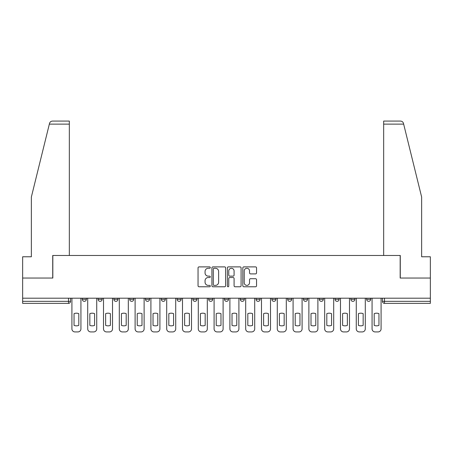 <?xml version="1.0" encoding="UTF-8"?>
<svg xmlns="http://www.w3.org/2000/svg" width="453" height="453" viewBox="0 0 453 453"><rect width="100%" height="100%" fill="white"/><g stroke="black" fill="none" stroke-linecap="round" stroke-linejoin="round"><path stroke-width="0.68" d="M210.3 267.587A0.696 0.696 0 0 0 209.603 266.891L199.043 266.891A0.997 0.997 0 0 0 198.046 267.882L198.046 285.775A0.997 0.997 0 0 0 199.043 286.772L209.603 286.772A0.696 0.696 0 0 0 210.3 286.075A0.696 0.696 0 0 0 209.603 285.379L208.233 285.379A3.182 3.182 0 0 1 205.056 282.196L205.056 280.707A3.182 3.182 0 0 1 208.233 277.525L209.603 277.525A0.696 0.696 0 0 0 210.3 276.828A0.696 0.696 0 0 0 209.603 276.132L208.233 276.132A3.182 3.182 0 0 1 205.056 272.955L205.056 271.46A3.182 3.182 0 0 1 208.233 268.284L209.603 268.284A0.696 0.696 0 0 0 210.3 267.587M256.07 298.199L256.07 299.308L260.118 299.308A2.027 2.027 0 0 1 258.097 301.336A2.027 2.027 0 0 1 256.07 299.308L256.07 298.199M208.674 298.199L208.674 299.308L212.729 299.308A2.027 2.027 0 0 1 210.702 301.336A2.027 2.027 0 0 1 208.674 299.308L208.674 298.199M177.083 298.199L177.083 299.308L181.132 299.308A2.027 2.027 0 0 1 179.105 301.336A2.027 2.027 0 0 1 177.083 299.308L177.083 298.199M161.285 298.199L161.285 299.308L165.334 299.308A2.027 2.027 0 0 1 163.312 301.336A2.027 2.027 0 0 1 161.285 299.308L161.285 298.199M129.688 298.199L129.688 299.308L133.737 299.308A2.027 2.027 0 0 1 131.715 301.336A2.027 2.027 0 0 1 129.688 299.308L129.688 298.199M255.549 273.895A0.997 0.997 0 0 0 256.545 272.904L256.545 267.882A0.997 0.997 0 0 0 255.549 266.891L243.822 266.891A0.997 0.997 0 0 0 242.825 267.882L242.825 285.775A0.997 0.997 0 0 0 243.822 286.772L255.549 286.772A0.997 0.997 0 0 0 256.545 285.775L256.545 279.711A0.997 0.997 0 0 0 255.549 278.72L250.532 278.72A0.997 0.997 0 0 0 249.535 279.711L249.535 282.717A2.661 2.661 0 0 1 246.879 285.379A2.661 2.661 0 0 1 244.218 282.717L244.218 270.939A2.661 2.661 0 0 1 246.879 268.284A2.661 2.661 0 0 1 249.535 270.939L249.535 272.904A0.997 0.997 0 0 0 250.532 273.895L255.549 273.895M49.343 124.122L49.524 123.392C49.983 121.953 50.968 121.183 52.474 121.081L69.332 121.081L69.332 124.122L49.343 124.122L31.359 197.032L31.359 256.777L22.65 256.777L22.65 278.046L52.825 278.046L52.825 255.464L400.175 255.464L400.175 278.046L430.35 278.046L430.35 298.199L22.65 298.199L22.65 301.336L70.549 301.336L70.549 298.199L70.549 301.336A2.027 2.027 0 0 1 68.522 303.363L22.65 303.363L22.65 301.336M69.332 124.122L69.332 255.464L52.724 255.464L52.724 278.046L22.65 278.046L22.65 298.199M225.628 267.882A0.997 0.997 0 0 0 224.637 266.891L212.904 266.891A0.997 0.997 0 0 0 211.913 267.882L211.913 285.775A0.997 0.997 0 0 0 212.904 286.772L224.637 286.772A0.997 0.997 0 0 0 225.628 285.775L225.628 267.882M228.363 266.891L240.096 266.891A0.997 0.997 0 0 1 241.087 267.882L241.087 285.775A0.997 0.997 0 0 1 240.096 286.772L235.073 286.772A0.997 0.997 0 0 1 234.082 285.775L234.082 278.521A0.997 0.997 0 0 0 233.085 277.525L229.756 277.525A0.997 0.997 0 0 0 228.759 278.521L228.759 286.075A0.696 0.696 0 0 1 228.063 286.772A0.696 0.696 0 0 1 227.372 286.075L227.372 267.882A0.997 0.997 0 0 1 228.363 266.891M382.451 298.199L382.451 301.336L430.35 301.336L430.35 303.363L384.478 303.363A2.027 2.027 0 0 1 382.451 301.336M430.35 298.199L430.35 301.336M370.701 299.308L370.701 298.199L370.701 299.308A2.027 2.027 0 0 1 368.68 301.336A2.027 2.027 0 0 1 366.653 299.308L370.701 299.308A2.027 2.027 0 0 1 368.68 301.336M366.653 298.199L366.653 299.308M354.909 298.199L354.909 299.308A2.027 2.027 0 0 1 352.881 301.336A2.027 2.027 0 0 1 350.854 299.308L354.909 299.308A2.027 2.027 0 0 1 352.881 301.336M350.854 298.199L350.854 299.308M339.11 298.199L339.11 299.308A2.027 2.027 0 0 1 337.083 301.336A2.027 2.027 0 0 1 335.056 299.308L339.11 299.308M335.056 298.199L335.056 299.308M323.312 298.199L323.312 299.308A2.027 2.027 0 0 1 321.285 301.336A2.027 2.027 0 0 1 319.263 299.308L323.312 299.308M319.263 298.199L319.263 299.308M307.513 298.199L307.513 299.308A2.027 2.027 0 0 1 305.486 301.336A2.027 2.027 0 0 1 303.465 299.308L307.513 299.308M303.465 298.199L303.465 299.308M291.715 298.199L291.715 299.308A2.027 2.027 0 0 1 289.688 301.336A2.027 2.027 0 0 1 287.666 299.308A2.027 2.027 0 0 0 289.688 301.336M287.666 298.199L287.666 299.308L291.715 299.308M275.917 298.199L275.917 299.308A2.027 2.027 0 0 1 273.895 301.336A2.027 2.027 0 0 1 271.868 299.308A2.027 2.027 0 0 0 273.895 301.336M271.868 298.199L271.868 299.308L275.917 299.308M260.118 298.199L260.118 299.308A2.027 2.027 0 0 1 258.097 301.336M244.326 298.199L244.326 299.308A2.027 2.027 0 0 1 242.298 301.336A2.027 2.027 0 0 1 240.271 299.308L244.326 299.308M240.271 298.199L240.271 299.308M228.527 298.199L228.527 299.308A2.027 2.027 0 0 1 226.5 301.336A2.027 2.027 0 0 1 224.473 299.308L228.527 299.308L228.527 298.199M224.473 298.199L224.473 299.308M212.729 298.199L212.729 299.308M196.93 298.199L196.93 299.308A2.027 2.027 0 0 1 194.903 301.336A2.027 2.027 0 0 1 192.882 299.308L196.93 299.308L196.93 298.199M192.882 298.199L192.882 299.308M181.132 298.199L181.132 299.308L181.132 298.199M165.334 299.308L165.334 298.199L165.334 299.308A2.027 2.027 0 0 1 163.312 301.336M149.535 298.199L149.535 299.308A2.027 2.027 0 0 1 147.514 301.336A2.027 2.027 0 0 1 145.487 299.308A2.027 2.027 0 0 0 147.514 301.336A2.027 2.027 0 0 0 149.535 299.308L149.535 298.199M145.487 298.199L145.487 299.308L149.535 299.308M133.737 298.199L133.737 299.308M117.944 298.199L117.944 299.308A2.027 2.027 0 0 1 115.917 301.336A2.027 2.027 0 0 1 113.89 299.308A2.027 2.027 0 0 0 115.917 301.336A2.027 2.027 0 0 0 117.944 299.308L113.89 299.308L113.89 298.199M98.091 298.199L98.091 299.308L102.146 299.308L102.146 298.199L102.146 299.308A2.027 2.027 0 0 1 100.119 301.336A2.027 2.027 0 0 1 98.091 299.308A2.027 2.027 0 0 0 100.119 301.336M82.299 298.199L82.299 299.308L86.347 299.308L86.347 298.199L86.347 299.308A2.027 2.027 0 0 1 84.32 301.336A2.027 2.027 0 0 1 82.299 299.308A2.027 2.027 0 0 0 84.32 301.336M68.522 298.199L68.522 303.363A2.027 2.027 0 0 0 70.549 301.336M214.003 268.284A0.696 0.696 0 0 0 213.306 268.974L213.306 284.682A0.696 0.696 0 0 0 214.003 285.379L215.441 285.379A3.182 3.182 0 0 0 218.623 282.196L218.623 271.46A3.182 3.182 0 0 0 215.441 268.284L214.003 268.284M234.082 270.99A2.661 2.661 0 0 0 231.421 268.329A2.661 2.661 0 0 0 228.759 270.99L228.759 275.141A0.997 0.997 0 0 0 229.756 276.132L233.085 276.132A0.997 0.997 0 0 0 234.082 275.141L234.082 270.99M74.043 313.652L74.043 325.379A6.331 6.331 0 0 0 78.805 325.379L78.805 313.652A6.331 6.331 0 0 0 74.043 313.652M71.914 298.199L71.914 328.878A3.041 3.041 0 0 0 74.955 331.919L77.893 331.919A3.041 3.041 0 0 0 80.928 328.878L80.928 298.199M89.841 313.652L89.841 325.379A6.331 6.331 0 0 0 94.598 325.379L94.598 313.652A6.331 6.331 0 0 0 89.841 313.652M87.712 298.199L87.712 328.878A3.041 3.041 0 0 0 90.753 331.919L93.686 331.919A3.041 3.041 0 0 0 96.727 328.878L96.727 298.199M105.64 313.652L105.64 325.379A6.331 6.331 0 0 0 110.396 325.379L110.396 313.652A6.331 6.331 0 0 0 105.64 313.652M103.511 298.199L103.511 328.878A3.041 3.041 0 0 0 106.551 331.919L109.484 331.919A3.041 3.041 0 0 0 112.525 328.878L112.525 298.199M49.524 123.392C49.807 122.576 49.807 122.576 49.524 123.392M403.657 124.122L403.476 123.392C403.193 122.576 403.193 122.576 403.476 123.392C403.193 122.576 403.193 122.576 403.476 123.392C403.017 121.953 402.032 121.183 400.526 121.081L383.668 121.081L383.668 255.464L400.276 255.464L400.276 278.046L430.35 278.046L430.35 256.777L421.641 256.777L421.641 197.032L403.657 124.122L383.668 124.122M121.438 313.652L121.438 325.379A6.331 6.331 0 0 0 126.194 325.379L126.194 313.652A6.331 6.331 0 0 0 121.438 313.652M119.309 298.199L119.309 328.878A3.041 3.041 0 0 0 122.35 331.919L125.283 331.919A3.041 3.041 0 0 0 128.324 328.878L128.324 298.199M137.231 313.652L137.231 325.379A6.331 6.331 0 0 0 141.993 325.379L141.993 313.652A6.331 6.331 0 0 0 137.231 313.652M135.107 298.199L135.107 328.878A3.041 3.041 0 0 0 138.142 331.919L141.081 331.919A3.041 3.041 0 0 0 144.122 328.878L144.122 298.199M153.029 313.652L153.029 325.379A6.331 6.331 0 0 0 157.791 325.379L157.791 313.652A6.331 6.331 0 0 0 153.029 313.652M150.906 298.199L150.906 328.878A3.041 3.041 0 0 0 153.941 331.919L156.88 331.919A3.041 3.041 0 0 0 159.915 328.878L159.915 298.199M168.827 313.652L168.827 325.379A6.331 6.331 0 0 0 173.59 325.379L173.59 313.652A6.331 6.331 0 0 0 168.827 313.652M166.704 298.199L166.704 328.878A3.041 3.041 0 0 0 169.739 331.919L172.678 331.919A3.041 3.041 0 0 0 175.713 328.878L175.713 298.199M184.626 313.652L184.626 325.379A6.331 6.331 0 0 0 189.388 325.379L189.388 313.652A6.331 6.331 0 0 0 184.626 313.652M182.502 298.199L182.502 328.878A3.041 3.041 0 0 0 185.537 331.919L188.476 331.919A3.041 3.041 0 0 0 191.511 328.878L191.511 298.199M200.424 313.652L200.424 325.379A6.331 6.331 0 0 0 205.181 325.379L205.181 313.652A6.331 6.331 0 0 0 200.424 313.652M198.295 298.199L198.295 328.878A3.041 3.041 0 0 0 201.336 331.919L204.275 331.919A3.041 3.041 0 0 0 207.31 328.878L207.31 298.199M216.223 313.652L216.223 325.379A6.331 6.331 0 0 0 220.979 325.379L220.979 313.652A6.331 6.331 0 0 0 216.223 313.652M214.093 298.199L214.093 328.878A3.041 3.041 0 0 0 217.134 331.919L220.067 331.919A3.041 3.041 0 0 0 223.108 328.878L223.108 298.199M232.021 313.652L232.021 325.379A6.331 6.331 0 0 0 236.777 325.379L236.777 313.652A6.331 6.331 0 0 0 232.021 313.652M229.892 298.199L229.892 328.878A3.041 3.041 0 0 0 232.933 331.919L235.866 331.919A3.041 3.041 0 0 0 238.907 328.878L238.907 298.199M247.819 313.652L247.819 325.379A6.331 6.331 0 0 0 252.576 325.379L252.576 313.652A6.331 6.331 0 0 0 247.819 313.652M245.69 298.199L245.69 328.878A3.041 3.041 0 0 0 248.725 331.919L251.664 331.919A3.041 3.041 0 0 0 254.705 328.878L254.705 298.199M263.612 313.652L263.612 325.379A6.331 6.331 0 0 0 268.374 325.379L268.374 313.652A6.331 6.331 0 0 0 263.612 313.652M261.489 298.199L261.489 328.878A3.041 3.041 0 0 0 264.524 331.919L267.463 331.919A3.041 3.041 0 0 0 270.498 328.878L270.498 298.199M279.41 313.652L279.41 325.379A6.331 6.331 0 0 0 284.173 325.379L284.173 313.652A6.331 6.331 0 0 0 279.41 313.652M277.287 298.199L277.287 328.878A3.041 3.041 0 0 0 280.322 331.919L283.261 331.919A3.041 3.041 0 0 0 286.296 328.878L286.296 298.199M295.209 313.652L295.209 325.379A6.331 6.331 0 0 0 299.971 325.379L299.971 313.652A6.331 6.331 0 0 0 295.209 313.652M293.085 298.199L293.085 328.878A3.041 3.041 0 0 0 296.12 331.919L299.059 331.919A3.041 3.041 0 0 0 302.094 328.878L302.094 298.199M311.007 313.652L311.007 325.379A6.331 6.331 0 0 0 315.769 325.379L315.769 313.652A6.331 6.331 0 0 0 311.007 313.652M308.878 298.199L308.878 328.878A3.041 3.041 0 0 0 311.919 331.919L314.858 331.919A3.041 3.041 0 0 0 317.893 328.878L317.893 298.199M326.806 313.652L326.806 325.379A6.331 6.331 0 0 0 331.562 325.379L331.562 313.652A6.331 6.331 0 0 0 326.806 313.652M324.676 298.199L324.676 328.878A3.041 3.041 0 0 0 327.717 331.919L330.65 331.919A3.041 3.041 0 0 0 333.691 328.878L333.691 298.199M342.604 313.652L342.604 325.379A6.331 6.331 0 0 0 347.36 325.379L347.36 313.652A6.331 6.331 0 0 0 342.604 313.652M340.475 298.199L340.475 328.878A3.041 3.041 0 0 0 343.516 331.919L346.449 331.919A3.041 3.041 0 0 0 349.49 328.878L349.49 298.199M358.402 313.652L358.402 325.379A6.331 6.331 0 0 0 363.159 325.379L363.159 313.652A6.331 6.331 0 0 0 358.402 313.652M356.273 298.199L356.273 328.878A3.041 3.041 0 0 0 359.314 331.919L362.247 331.919A3.041 3.041 0 0 0 365.288 328.878L365.288 298.199M374.195 313.652L374.195 325.379A6.331 6.331 0 0 0 378.957 325.379L378.957 313.652A6.331 6.331 0 0 0 374.195 313.652M372.072 298.199L372.072 328.878A3.041 3.041 0 0 0 375.107 331.919L378.045 331.919A3.041 3.041 0 0 0 381.086 328.878L381.086 298.199M384.478 298.199L384.478 303.363"/></g></svg>
